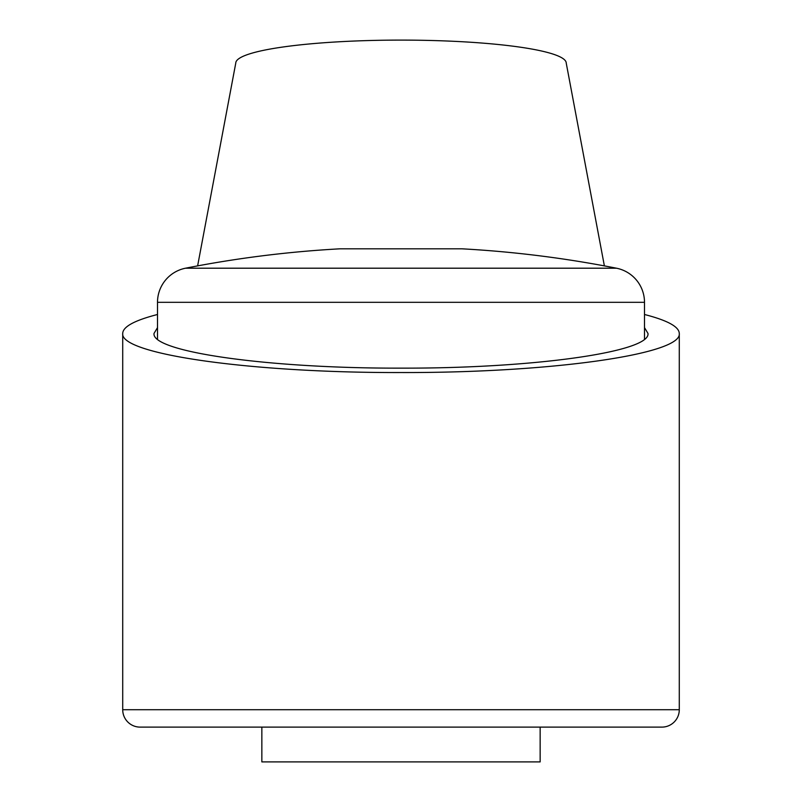 <?xml version="1.0" encoding="UTF-8"?>
<svg xmlns="http://www.w3.org/2000/svg" width="802" height="802" viewBox="0 0 802 802"><rect width="100%" height="100%" fill="white"/><g stroke="black" fill="none" stroke-linecap="round" stroke-linejoin="round"><path stroke-width="1.2" d="M197.623 265.883L235.768 63.097A165.232 22.997 180 0 1 401 40.1A165.232 22.997 180 0 1 566.232 63.097L604.377 265.883M644.497 314.494C667.444 320.389 679.043 326.705 679.284 333.432C682.402 354.334 549.751 372.98 401 372.539C252.249 372.98 119.598 354.334 122.716 333.432C122.957 326.705 134.556 320.389 157.503 314.494M679.284 709.72A17.393 17.393 0 0 1 661.891 727.113L540.147 727.113L540.147 761.9L261.853 761.9L261.853 727.113L140.109 727.113A17.393 17.393 0 0 1 122.716 709.72L679.284 709.72L679.284 333.432M644.497 327.627L647.976 333.432C650.743 351.978 533.019 368.529 401 368.138C268.981 368.529 151.257 351.978 154.024 333.432L157.503 327.627M644.497 302.324A34.787 34.787 0 0 0 616.447 268.199A1113.136 1113.136 0 0 0 461.872 248.81L340.128 248.81A1113.136 1113.136 0 0 0 185.553 268.199A34.787 34.787 0 0 0 157.503 302.324L644.497 302.324L644.497 339.236M661.891 727.113L140.109 727.113M185.553 268.199L616.447 268.199M122.716 709.72L122.716 333.432M157.503 339.236L157.503 302.324"/></g></svg>
